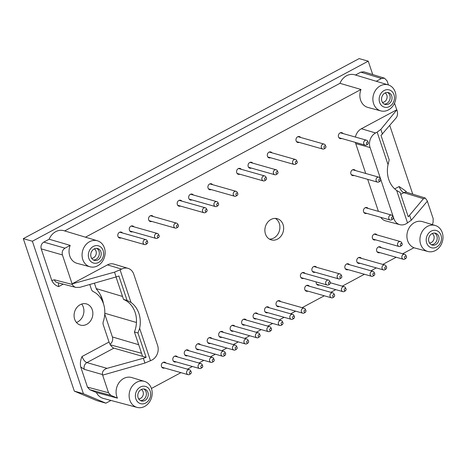 <?xml version="1.0" encoding="UTF-8"?>
<svg xmlns="http://www.w3.org/2000/svg" width="466" height="466" viewBox="0 0 466 466"><rect width="100%" height="100%" fill="white"/><g stroke="black" fill="none" stroke-linecap="round" stroke-linejoin="round"><path stroke-width="0.7" d="M96.328 288.716L96.532 289.316A31.298 26.306 -74.2 0 1 103.499 303.844M122.535 296.446L96.217 288.605A31.286 26.3 -74.2 0 1 97.074 289.491L96.532 289.316M96.217 288.605L94.4 283.165M104.763 314.136L112.393 336.953A5.802 4.876 -74.2 0 1 110.075 344.24L109.999 344.217M104.803 313.263L136.468 322.495M81.661 304.059A11.167 9.384 -74.2 0 1 76.441 322.46M74.315 391.12L96.811 400.597L105.887 403.172L83.391 393.694L32.375 241.225L23.3 238.65L74.315 391.12L83.391 393.694M372.724 74.554L368.239 61.163L359.164 58.588L23.3 238.65M89.775 284.493L91.639 290.056L92.734 291.326A25.024 21.034 105.8 0 1 103.073 322.216L103.033 324.103L109.032 342.044L82.022 356.525C80.461 360.002 80.03 363.486 80.729 366.969L84.329 369.357A5.12 4.27 -74 0 1 86.897 362.6C84.894 361.762 83.268 359.735 82.022 356.525M137.109 407.412A13.52 11.365 105.8 0 0 148.992 402.682A13.52 11.365 105.8 0 0 151.462 388.568A13.52 11.365 105.8 0 0 144.489 381.398A13.52 11.365 105.8 0 0 129.717 391.259A13.52 11.365 105.8 0 0 137.109 407.412L103.301 398.407A14.085 11.842 105.8 0 1 96.404 392.512L89.752 389.71L87.474 387.124L108.531 392.751L102.636 375.142L144.938 363.055L143.342 358.284L146.114 357.364L142.579 356.35L134.429 331.99L137.953 332.974L139.643 328.303A25.613 21.529 105.8 0 0 130.993 302.463L127.049 300.372L123.537 299.434A25.548 21.477 -74.2 0 1 134.429 331.99M123.537 299.434L116.017 276.955M127.049 300.372L118.888 275.983L116.121 276.926L114.525 272.15L121.661 269.109L107.442 264.886L72.09 283.841L62.415 254.937L41.212 248.867C40.536 245.966 41.392 243.712 43.781 242.11L49.157 239.227A14.085 11.842 -74.2 0 1 63.941 230.705L97.441 240.794A13.52 11.365 -74.2 0 1 98.198 241.056A13.52 11.365 -74.2 0 1 104.401 257.319A13.52 11.365 -74.2 0 1 90.06 266.808A13.52 11.365 -74.2 0 1 82.791 259.556A13.52 11.365 -74.2 0 1 85.371 245.297A13.52 11.365 -74.2 0 1 97.441 240.794M105.887 403.172L110.966 400.451M412.742 194.159L389.762 125.476M368.239 61.163L32.375 241.225M72.09 283.841L72.416 284.476L54.365 279.792L51.796 280.497C53.287 283.561 55.559 285.594 58.623 286.59L58.396 282.874M51.796 280.497L41.212 248.867M64.652 230.92L339.97 83.321A14.085 11.842 105.8 0 1 354.754 74.799L388.254 84.888A13.52 11.365 105.8 0 0 373.482 94.749A13.52 11.365 105.8 0 0 380.873 110.902A13.52 11.365 105.8 0 0 392.756 106.172A13.52 11.365 105.8 0 0 395.226 92.058A13.52 11.365 105.8 0 0 388.254 84.888M355.465 75.014L360.806 72.148L363.812 71.811M406.905 192.365L404.651 190.279L399.117 186.528C400.352 189.744 401.931 191.794 403.841 192.679L400.743 194.345M87.474 387.124L80.729 366.969M74.659 319.233A11.015 9.256 -74.2 0 1 76.762 307.624A11.015 9.256 -74.2 0 1 86.594 303.954A11.015 9.256 -74.2 0 1 92.373 317.037A11.015 9.256 -74.2 0 1 80.583 325.14A11.015 9.256 -74.2 0 1 74.659 319.233M376.283 81.282L381.45 78.515L360.806 72.148M361.389 258.345A3.076 2.58 105.8 0 0 360.154 257.459A3.076 2.58 105.8 0 0 357.434 258.508A3.076 2.58 105.8 0 0 356.857 261.735A3.076 2.58 105.8 0 0 358.476 263.372A3.076 2.58 105.8 0 0 359.991 263.273M316.181 281.918A3.076 2.58 105.8 0 0 316.309 283.474A3.076 2.58 105.8 0 0 317.928 285.11A3.076 2.58 105.8 0 0 319.443 285.011M309.372 286.229A3.076 2.58 105.8 0 0 308.137 285.349A3.076 2.58 105.8 0 0 304.811 287.598A3.076 2.58 105.8 0 0 306.459 291.262A3.076 2.58 105.8 0 0 307.974 291.157M280.701 301.601A3.076 2.58 105.8 0 0 279.466 300.716A3.076 2.58 105.8 0 0 276.74 301.77A3.076 2.58 105.8 0 0 276.169 304.991A3.076 2.58 105.8 0 0 277.788 306.634A3.076 2.58 105.8 0 0 279.303 306.529M257.762 313.898A3.076 2.58 105.8 0 0 256.527 313.012A3.076 2.58 105.8 0 0 253.807 314.067A3.076 2.58 105.8 0 0 253.23 317.288A3.076 2.58 105.8 0 0 254.85 318.93A3.076 2.58 105.8 0 0 256.364 318.826M234.823 326.194A3.076 2.58 105.8 0 0 233.588 325.315A3.076 2.58 105.8 0 0 230.868 326.363A3.076 2.58 105.8 0 0 230.291 329.584A3.076 2.58 105.8 0 0 231.911 331.227A3.076 2.58 105.8 0 0 233.425 331.122M211.884 338.491A3.076 2.58 105.8 0 0 210.655 337.611A3.076 2.58 105.8 0 0 207.929 338.66A3.076 2.58 105.8 0 0 207.358 341.881A3.076 2.58 105.8 0 0 208.978 343.524A3.076 2.58 105.8 0 0 210.486 343.419M188.951 350.787A3.076 2.58 105.8 0 0 187.716 349.908A3.076 2.58 105.8 0 0 184.996 350.956A3.076 2.58 105.8 0 0 184.42 354.177A3.076 2.58 105.8 0 0 186.039 355.82A3.076 2.58 105.8 0 0 187.553 355.715M376.977 234.911A3.076 2.58 105.8 0 0 375.742 234.025A3.076 2.58 105.8 0 0 372.421 236.279A3.076 2.58 105.8 0 0 374.064 239.943A3.076 2.58 105.8 0 0 375.579 239.839M368.117 208.43A3.076 2.58 105.8 0 0 366.882 207.551A3.076 2.58 105.8 0 0 364.162 208.599A3.076 2.58 105.8 0 0 363.585 211.826A3.076 2.58 105.8 0 0 365.204 213.463A3.076 2.58 105.8 0 0 366.719 213.358M355.442 170.544A3.076 2.58 105.8 0 0 354.207 169.659A3.076 2.58 105.8 0 0 351.481 170.707A3.076 2.58 105.8 0 0 350.91 173.935A3.076 2.58 105.8 0 0 352.529 175.571A3.076 2.58 105.8 0 0 354.043 175.472M343.069 133.567A3.076 2.58 105.8 0 0 341.834 132.682A3.076 2.58 105.8 0 0 339.108 133.73A3.076 2.58 105.8 0 0 338.537 136.957A3.076 2.58 105.8 0 0 340.157 138.594A3.076 2.58 105.8 0 0 341.671 138.495M300.652 137.458A3.076 2.58 105.8 0 0 299.417 136.579A3.076 2.58 105.8 0 0 296.696 137.627A3.076 2.58 105.8 0 0 296.126 140.854A3.076 2.58 105.8 0 0 297.739 142.491A3.076 2.58 105.8 0 0 299.254 142.386M271.981 152.831A3.076 2.58 105.8 0 0 270.746 151.951A3.076 2.58 105.8 0 0 268.026 152.999A3.076 2.58 105.8 0 0 267.449 156.226A3.076 2.58 105.8 0 0 269.068 157.863A3.076 2.58 105.8 0 0 270.583 157.758M252.729 163.152A3.076 2.58 105.8 0 0 251.494 162.273A3.076 2.58 105.8 0 0 248.774 163.321A3.076 2.58 105.8 0 0 248.203 166.543A3.076 2.58 105.8 0 0 249.817 168.185A3.076 2.58 105.8 0 0 251.331 168.08M241.26 169.304A3.076 2.58 105.8 0 0 240.031 168.418A3.076 2.58 105.8 0 0 237.305 169.467A3.076 2.58 105.8 0 0 236.734 172.694A3.076 2.58 105.8 0 0 238.353 174.331A3.076 2.58 105.8 0 0 239.862 174.226M212.589 184.67A3.076 2.58 105.8 0 0 211.354 183.79A3.076 2.58 105.8 0 0 208.634 184.839A3.076 2.58 105.8 0 0 208.063 188.066A3.076 2.58 105.8 0 0 209.677 189.703A3.076 2.58 105.8 0 0 211.191 189.598M193.338 194.992A3.076 2.58 105.8 0 0 192.109 194.112A3.076 2.58 105.8 0 0 189.382 195.161A3.076 2.58 105.8 0 0 188.812 198.382A3.076 2.58 105.8 0 0 190.431 200.025A3.076 2.58 105.8 0 0 191.94 199.92M181.874 201.143A3.076 2.58 105.8 0 0 180.639 200.258A3.076 2.58 105.8 0 0 177.913 201.306A3.076 2.58 105.8 0 0 177.342 204.533A3.076 2.58 105.8 0 0 178.961 206.17A3.076 2.58 105.8 0 0 180.476 206.071M153.197 216.509A3.076 2.58 105.8 0 0 151.968 215.63A3.076 2.58 105.8 0 0 149.242 216.678A3.076 2.58 105.8 0 0 148.671 219.905A3.076 2.58 105.8 0 0 150.291 221.542A3.076 2.58 105.8 0 0 151.8 221.437M133.952 226.831A3.076 2.58 105.8 0 0 132.717 225.952A3.076 2.58 105.8 0 0 129.991 227A3.076 2.58 105.8 0 0 129.42 230.221A3.076 2.58 105.8 0 0 131.039 231.864A3.076 2.58 105.8 0 0 132.554 231.759M122.482 232.983A3.076 2.58 105.8 0 0 121.247 232.097A3.076 2.58 105.8 0 0 118.527 233.146A3.076 2.58 105.8 0 0 117.95 236.373A3.076 2.58 105.8 0 0 119.57 238.01A3.076 2.58 105.8 0 0 121.084 237.91M166.013 363.084A3.076 2.58 105.8 0 0 164.778 362.204A3.076 2.58 105.8 0 0 162.057 363.253A3.076 2.58 105.8 0 0 161.481 366.474A3.076 2.58 105.8 0 0 163.1 368.117A3.076 2.58 105.8 0 0 164.615 368.012M177.482 356.939A3.076 2.58 105.8 0 0 176.247 356.053A3.076 2.58 105.8 0 0 173.527 357.102A3.076 2.58 105.8 0 0 172.95 360.329A3.076 2.58 105.8 0 0 174.569 361.966A3.076 2.58 105.8 0 0 176.084 361.866M200.421 344.642A3.076 2.58 105.8 0 0 199.186 343.757A3.076 2.58 105.8 0 0 196.46 344.805A3.076 2.58 105.8 0 0 195.889 348.032A3.076 2.58 105.8 0 0 197.508 349.669A3.076 2.58 105.8 0 0 199.023 349.57M223.354 332.345A3.076 2.58 105.8 0 0 222.119 331.46A3.076 2.58 105.8 0 0 219.399 332.508A3.076 2.58 105.8 0 0 218.828 335.736A3.076 2.58 105.8 0 0 220.447 337.372A3.076 2.58 105.8 0 0 221.956 337.267M246.293 320.043A3.076 2.58 105.8 0 0 245.058 319.163A3.076 2.58 105.8 0 0 242.337 320.212A3.076 2.58 105.8 0 0 241.761 323.439A3.076 2.58 105.8 0 0 243.38 325.076A3.076 2.58 105.8 0 0 244.895 324.971M269.231 307.746A3.076 2.58 105.8 0 0 267.997 306.867A3.076 2.58 105.8 0 0 265.276 307.915A3.076 2.58 105.8 0 0 264.7 311.142A3.076 2.58 105.8 0 0 266.319 312.779A3.076 2.58 105.8 0 0 267.834 312.674M305.09 273.449A3.076 2.58 105.8 0 0 303.861 272.563A3.076 2.58 105.8 0 0 301.135 273.612A3.076 2.58 105.8 0 0 300.564 276.839A3.076 2.58 105.8 0 0 302.184 278.476A3.076 2.58 105.8 0 0 303.698 278.377M316.56 267.298A3.076 2.58 105.8 0 0 315.331 266.418A3.076 2.58 105.8 0 0 312.004 268.666A3.076 2.58 105.8 0 0 313.653 272.33A3.076 2.58 105.8 0 0 315.162 272.226M349.512 264.711A3.076 2.58 105.8 0 0 348.277 263.826A3.076 2.58 105.8 0 0 345.556 264.874A3.076 2.58 105.8 0 0 344.98 268.101A3.076 2.58 105.8 0 0 346.599 269.738A3.076 2.58 105.8 0 0 348.114 269.639M381.252 247.691A3.076 2.58 105.8 0 0 380.017 246.811A3.076 2.58 105.8 0 0 377.297 247.86A3.076 2.58 105.8 0 0 376.72 251.087A3.076 2.58 105.8 0 0 378.34 252.723A3.076 2.58 105.8 0 0 379.854 252.619M265.463 234.014A11.015 9.256 105.8 0 0 271.264 239.885A11.015 9.256 105.8 0 0 281.015 236.122A11.015 9.256 105.8 0 0 283.072 224.571A11.015 9.256 105.8 0 0 277.27 218.694A11.015 9.256 105.8 0 0 267.519 222.457A11.015 9.256 105.8 0 0 265.463 234.014M108.531 392.751L110.809 395.337L117.438 398.133A13.735 11.545 105.8 0 1 118.935 382.819A13.735 11.545 105.8 0 1 131.709 377.547L144.489 381.398M435.296 225.492A13.52 11.365 -74.2 0 1 442.7 234.252A13.52 11.365 -74.2 0 1 439.269 247.434A13.52 11.365 -74.2 0 1 427.916 251.506A13.52 11.365 -74.2 0 1 420.647 244.254A13.52 11.365 -74.2 0 1 423.227 229.994A13.52 11.365 -74.2 0 1 435.296 225.492L422.516 221.641A13.735 11.545 105.8 0 0 407.709 231.02A13.735 11.545 105.8 0 0 413.954 247.72L402.671 253.766M396.176 257.249L382.802 264.414M376.307 267.898L370.924 270.787M364.429 274.264L342.254 286.159M335.759 289.636L330.784 292.304M324.289 295.788L302.114 307.677M295.619 311.16L290.644 313.822M284.149 317.305L279.175 319.973M272.68 323.456L267.705 326.118M261.21 329.602L256.242 332.27M249.747 335.753L244.772 338.415M238.277 341.898L233.303 344.566M226.808 348.05L221.833 350.712M215.339 354.195L210.364 356.863M203.869 360.346L198.895 363.014M192.4 366.492L187.425 369.159M180.936 372.643L151.427 388.458M432.302 224.589L433.065 222.573L433.188 218.7L427.339 201.219M380.804 217.354A11.266 9.471 105.8 0 0 385.627 220.878L399.84 224.659A11.033 9.273 -74.2 0 1 393.904 218.746L393.246 218.566M355.407 142.392A11.266 9.471 105.8 0 0 355.739 143.615L365.728 173.463M367.691 179.346L378.404 211.348M394.533 103.178L396.747 109.79L361.389 128.744A11.266 9.471 105.8 0 0 355.424 137.074M381.45 78.515L384.456 78.177L387.077 80.886L388.434 84.946M85.476 237.188L361.004 89.478A13.735 11.545 105.8 0 0 367.977 107.465L380.873 110.902M62.415 254.937C61.739 252.036 62.595 249.782 64.984 248.174L70.191 245.384A13.735 11.545 105.8 0 0 77.164 263.372L90.06 266.808M144.938 363.055L152.067 359.991A11.033 9.273 105.8 0 0 157.601 345.428L133.771 274.212A11.033 9.273 105.8 0 0 128.08 268.364L114.001 264.123A11.266 9.471 105.8 0 0 107.442 264.886M361.004 89.478L339.97 83.321M96.404 392.512L117.438 398.133M72.416 284.476C72.952 285.932 74.117 286.91 75.911 287.417L79.902 287.33L116.121 276.926M114.525 272.15L72.218 283.876M396.747 109.79L397.073 110.425C397.859 113.355 397.609 115.778 396.316 117.694L381.031 135.443L389.192 159.838L388.038 164.655L377.157 132.14L380.856 129.367L396.869 109.825M102.765 375.177L102.567 374.577L84.329 369.357M49.157 239.227L70.191 245.384M399.84 224.659A11.033 9.273 -74.2 0 0 406.014 223.849L411.274 220.272L427.421 201.126L425.248 198.015L406.859 192.347A5.12 4.311 107.1 0 0 403.841 192.679L423.431 198.72L425.248 198.015M407.564 223.016L396.683 190.495L400.102 192.435L408.263 216.824L423.431 198.72M396.683 190.495A25.613 21.529 -74.2 0 1 388.038 164.655M393.904 218.746L370.08 147.53A11.033 9.273 -74.2 0 1 375.608 132.967L377.157 132.14M128.08 268.364A11.033 9.273 105.8 0 0 121.661 269.109M143.342 358.284L107.017 368.356C103.481 369.637 102.002 371.711 102.567 374.577M142.579 356.35L113.873 348.137C111.887 347.287 110.273 345.259 109.032 342.044M146.114 357.364L137.953 332.974M426.67 242.972A8.965 7.532 -74.2 0 1 435.104 230.291A8.965 7.532 -74.2 0 1 439.735 244.126A8.965 7.532 -74.2 0 1 426.67 242.972M435.669 244.609A6.145 5.167 -74.2 0 1 432.157 245.046A6.145 5.167 -74.2 0 1 428.866 237.718A6.145 5.167 -74.2 0 1 435.512 233.216A6.145 5.167 -74.2 0 1 439.083 238.481A6.145 5.167 -74.2 0 1 435.669 244.609M393.956 94.685A8.965 7.532 105.8 0 0 380.891 93.532A8.965 7.532 105.8 0 0 385.522 107.366A8.965 7.532 105.8 0 0 393.956 94.685M388.621 104.005A6.145 5.167 -74.2 0 1 385.114 104.442A6.145 5.167 -74.2 0 1 381.817 97.114A6.145 5.167 -74.2 0 1 388.469 92.612A6.145 5.167 -74.2 0 1 392.034 97.877A6.145 5.167 -74.2 0 1 388.621 104.005M88.814 258.275A8.965 7.532 -74.2 0 1 97.248 245.594A8.965 7.532 -74.2 0 1 101.879 259.428A8.965 7.532 -74.2 0 1 88.814 258.275M97.813 259.911A6.145 5.167 -74.2 0 1 94.301 260.348A6.145 5.167 -74.2 0 1 91.01 253.021A6.145 5.167 -74.2 0 1 97.656 248.518A6.145 5.167 -74.2 0 1 101.227 253.784A6.145 5.167 -74.2 0 1 97.813 259.911M150.192 391.195A8.965 7.532 105.8 0 0 137.126 390.042A8.965 7.532 105.8 0 0 141.757 403.876A8.965 7.532 105.8 0 0 150.192 391.195M144.856 400.515A6.145 5.167 -74.2 0 1 141.349 400.952A6.145 5.167 -74.2 0 1 138.053 393.624A6.145 5.167 -74.2 0 1 144.705 389.122A6.145 5.167 -74.2 0 1 148.27 394.387A6.145 5.167 -74.2 0 1 144.856 400.515M143.738 388.964A6.145 5.167 -74.2 0 1 146.388 394.428A6.145 5.167 -74.2 0 1 142.986 399.985A6.145 5.167 -74.2 0 1 140.441 400.579M141.367 389.471A5.056 4.246 -74.2 0 1 143.12 395.063A5.056 4.246 -74.2 0 1 138.687 398.902M96.695 248.361A6.145 5.167 -74.2 0 1 99.34 253.824A6.145 5.167 -74.2 0 1 95.944 259.381A6.145 5.167 -74.2 0 1 93.398 259.976M94.318 248.867A5.056 4.246 -74.2 0 1 96.078 254.459A5.056 4.246 -74.2 0 1 91.645 258.298M434.545 233.058A6.145 5.167 -74.2 0 1 437.195 238.522A6.145 5.167 -74.2 0 1 433.799 244.079A6.145 5.167 -74.2 0 1 431.254 244.673M432.174 233.565A5.056 4.246 -74.2 0 1 433.933 239.157A5.056 4.246 -74.2 0 1 429.501 242.996M387.502 92.454A6.145 5.167 -74.2 0 1 390.153 97.918A6.145 5.167 -74.2 0 1 386.757 103.475A6.145 5.167 -74.2 0 1 384.205 104.069M385.132 92.961A5.056 4.246 -74.2 0 1 386.885 98.553A5.056 4.246 -74.2 0 1 382.452 102.392M269.447 239.11A11.015 9.256 105.8 0 0 279.309 223.499A11.015 9.256 105.8 0 0 275.324 218.403M386.174 268.859L385.155 269.587A2.563 2.155 -74.2 0 1 383.442 269.925A2.563 2.155 -74.2 0 1 382.091 268.556A2.563 2.155 -74.2 0 1 382.569 265.87A2.563 2.155 -74.2 0 1 384.84 264.997A2.563 2.155 -74.2 0 1 386.122 266.185L386.605 267.333A1.153 0.967 -74.2 0 1 384.794 268.399A1.153 0.967 -74.2 0 1 386.605 267.333M345.621 290.603L344.607 291.326A2.563 2.155 -74.2 0 1 342.894 291.664A2.563 2.155 -74.2 0 1 341.543 290.295A2.563 2.155 -74.2 0 1 342.021 287.609A2.563 2.155 -74.2 0 1 344.292 286.736A2.563 2.155 -74.2 0 1 345.574 287.924L346.057 289.071A1.153 0.967 -74.2 0 1 344.246 290.137A1.153 0.967 -74.2 0 1 346.057 289.071M334.151 296.749L333.138 297.471A2.563 2.155 -74.2 0 1 332.887 297.628A2.563 2.155 -74.2 0 1 331.425 297.809A2.563 2.155 -74.2 0 1 330.05 294.757A2.563 2.155 -74.2 0 1 332.823 292.881A2.563 2.155 -74.2 0 1 334.105 294.069L334.588 295.217A1.153 0.967 -74.2 0 1 332.782 296.312A1.153 0.967 -74.2 0 1 334.588 295.217M305.48 312.121L304.467 312.843A2.563 2.155 -74.2 0 1 302.754 313.181A2.563 2.155 -74.2 0 1 301.403 311.812A2.563 2.155 -74.2 0 1 301.881 309.127A2.563 2.155 -74.2 0 1 304.152 308.253A2.563 2.155 -74.2 0 1 305.434 309.441L305.917 310.589A1.153 0.967 -74.2 0 1 304.106 311.655A1.153 0.967 -74.2 0 1 305.917 310.589M282.547 324.418L281.528 325.14A2.563 2.155 -74.2 0 1 279.816 325.478A2.563 2.155 -74.2 0 1 278.464 324.109A2.563 2.155 -74.2 0 1 278.942 321.423A2.563 2.155 -74.2 0 1 281.214 320.55A2.563 2.155 -74.2 0 1 282.495 321.738L282.978 322.886A1.153 0.967 -74.2 0 1 281.167 323.952A1.153 0.967 -74.2 0 1 282.978 322.886M259.609 336.714L258.595 337.436A2.563 2.155 -74.2 0 1 256.877 337.774A2.563 2.155 -74.2 0 1 255.531 336.411A2.563 2.155 -74.2 0 1 256.009 333.72A2.563 2.155 -74.2 0 1 258.275 332.846A2.563 2.155 -74.2 0 1 259.556 334.035L260.04 335.182A1.153 0.967 -74.2 0 1 258.228 336.254A1.153 0.967 -74.2 0 1 260.04 335.182M236.67 349.011L235.656 349.733A2.563 2.155 -74.2 0 1 233.938 350.071A2.563 2.155 -74.2 0 1 232.592 348.708A2.563 2.155 -74.2 0 1 233.07 346.017A2.563 2.155 -74.2 0 1 235.336 345.143A2.563 2.155 -74.2 0 1 236.623 346.331L237.107 347.479A1.153 0.967 -74.2 0 1 235.295 348.551A1.153 0.967 -74.2 0 1 237.107 347.479M213.737 361.307L212.717 362.03A2.563 2.155 -74.2 0 1 211.005 362.367A2.563 2.155 -74.2 0 1 209.653 361.004A2.563 2.155 -74.2 0 1 210.131 358.313A2.563 2.155 -74.2 0 1 212.403 357.439A2.563 2.155 -74.2 0 1 213.684 358.628L214.168 359.775A1.153 0.967 -74.2 0 1 212.356 360.847A1.153 0.967 -74.2 0 1 214.168 359.775M401.762 245.431L400.743 246.153A2.563 2.155 -74.2 0 1 400.492 246.31A2.563 2.155 -74.2 0 1 399.03 246.491A2.563 2.155 -74.2 0 1 397.655 243.438A2.563 2.155 -74.2 0 1 400.428 241.563A2.563 2.155 -74.2 0 1 401.709 242.751L402.193 243.899A1.153 0.967 -74.2 0 1 400.393 244.994A1.153 0.967 -74.2 0 1 402.193 243.899M392.902 218.95L391.889 219.672A2.563 2.155 -74.2 0 1 390.17 220.01A2.563 2.155 -74.2 0 1 388.825 218.647A2.563 2.155 -74.2 0 1 389.302 215.962A2.563 2.155 -74.2 0 1 391.568 215.088A2.563 2.155 -74.2 0 1 392.85 216.276L393.333 217.424A1.153 0.967 -74.2 0 1 391.522 218.49A1.153 0.967 -74.2 0 1 393.333 217.424M380.221 181.064L379.208 181.787A2.563 2.155 -74.2 0 1 377.495 182.124A2.563 2.155 -74.2 0 1 376.144 180.756A2.563 2.155 -74.2 0 1 376.621 178.07A2.563 2.155 -74.2 0 1 378.893 177.196A2.563 2.155 -74.2 0 1 380.174 178.385L380.658 179.532A1.153 0.967 -74.2 0 1 378.846 180.598A1.153 0.967 -74.2 0 1 380.658 179.532M367.849 144.087L366.835 144.81A2.563 2.155 -74.2 0 1 365.123 145.147A2.563 2.155 -74.2 0 1 363.771 143.778A2.563 2.155 -74.2 0 1 364.249 141.093A2.563 2.155 -74.2 0 1 366.521 140.219A2.563 2.155 -74.2 0 1 367.802 141.408L368.286 142.555A1.153 0.967 -74.2 0 1 366.474 143.621A1.153 0.967 -74.2 0 1 368.286 142.555M325.437 147.978L324.423 148.701A2.563 2.155 -74.2 0 1 322.705 149.038A2.563 2.155 -74.2 0 1 321.359 147.675A2.563 2.155 -74.2 0 1 321.837 144.99A2.563 2.155 -74.2 0 1 324.103 144.116A2.563 2.155 -74.2 0 1 325.385 145.305L325.874 146.452A1.153 0.967 -74.2 0 1 324.056 147.518A1.153 0.967 -74.2 0 1 325.874 146.452M296.766 163.35L295.753 164.073A2.563 2.155 -74.2 0 1 294.034 164.411A2.563 2.155 -74.2 0 1 292.689 163.048A2.563 2.155 -74.2 0 1 293.166 160.356A2.563 2.155 -74.2 0 1 295.432 159.483A2.563 2.155 -74.2 0 1 296.714 160.671L297.197 161.819A1.153 0.967 -74.2 0 1 295.386 162.89A1.153 0.967 -74.2 0 1 297.197 161.819M277.515 173.672L276.501 174.395A2.563 2.155 -74.2 0 1 274.783 174.733A2.563 2.155 -74.2 0 1 273.437 173.369A2.563 2.155 -74.2 0 1 273.915 170.678A2.563 2.155 -74.2 0 1 276.181 169.805A2.563 2.155 -74.2 0 1 277.462 170.993L277.952 172.14A1.153 0.967 -74.2 0 1 276.134 173.212A1.153 0.967 -74.2 0 1 277.952 172.14M266.045 179.818L265.032 180.546A2.563 2.155 -74.2 0 1 263.313 180.884A2.563 2.155 -74.2 0 1 261.968 179.515A2.563 2.155 -74.2 0 1 262.445 176.83A2.563 2.155 -74.2 0 1 264.711 175.956A2.563 2.155 -74.2 0 1 265.999 177.144L266.482 178.292A1.153 0.967 -74.2 0 1 264.665 179.358A1.153 0.967 -74.2 0 1 266.482 178.292M237.375 195.19L236.361 195.912A2.563 2.155 -74.2 0 1 234.643 196.25A2.563 2.155 -74.2 0 1 233.297 194.887A2.563 2.155 -74.2 0 1 233.775 192.202A2.563 2.155 -74.2 0 1 236.041 191.322A2.563 2.155 -74.2 0 1 237.322 192.51L237.811 193.664A1.153 0.967 -74.2 0 1 235.994 194.73A1.153 0.967 -74.2 0 1 237.811 193.664M218.123 205.512L217.109 206.234A2.563 2.155 -74.2 0 1 215.391 206.572A2.563 2.155 -74.2 0 1 214.045 205.209A2.563 2.155 -74.2 0 1 214.523 202.518A2.563 2.155 -74.2 0 1 216.789 201.644A2.563 2.155 -74.2 0 1 218.076 202.832L218.56 203.98A1.153 0.967 -74.2 0 1 216.742 205.052A1.153 0.967 -74.2 0 1 218.56 203.98M206.654 211.663L205.64 212.385A2.563 2.155 -74.2 0 1 203.927 212.723A2.563 2.155 -74.2 0 1 202.576 211.354A2.563 2.155 -74.2 0 1 203.054 208.669A2.563 2.155 -74.2 0 1 205.325 207.795A2.563 2.155 -74.2 0 1 206.607 208.984L207.09 210.131A1.153 0.967 -74.2 0 1 205.279 211.197A1.153 0.967 -74.2 0 1 207.09 210.131M177.983 227.029L176.969 227.752A2.563 2.155 -74.2 0 1 175.251 228.09A2.563 2.155 -74.2 0 1 173.905 226.726A2.563 2.155 -74.2 0 1 174.383 224.041A2.563 2.155 -74.2 0 1 176.649 223.167A2.563 2.155 -74.2 0 1 177.936 224.356L178.42 225.503A1.153 0.967 -74.2 0 1 176.602 226.569A1.153 0.967 -74.2 0 1 178.42 225.503M158.731 237.351L157.718 238.074A2.563 2.155 -74.2 0 1 156.005 238.411A2.563 2.155 -74.2 0 1 154.654 237.048A2.563 2.155 -74.2 0 1 155.131 234.357A2.563 2.155 -74.2 0 1 157.403 233.483A2.563 2.155 -74.2 0 1 158.685 234.672L159.168 235.819A1.153 0.967 -74.2 0 1 157.357 236.891A1.153 0.967 -74.2 0 1 159.168 235.819M147.262 243.502L146.248 244.225A2.563 2.155 -74.2 0 1 144.536 244.563A2.563 2.155 -74.2 0 1 143.184 243.194A2.563 2.155 -74.2 0 1 143.662 240.508A2.563 2.155 -74.2 0 1 145.934 239.635A2.563 2.155 -74.2 0 1 147.215 240.823L147.699 241.97A1.153 0.967 -74.2 0 1 145.887 243.036A1.153 0.967 -74.2 0 1 147.699 241.97M190.798 373.604L189.779 374.326A2.563 2.155 -74.2 0 1 188.066 374.664A2.563 2.155 -74.2 0 1 186.715 373.301A2.563 2.155 -74.2 0 1 187.198 370.61A2.563 2.155 -74.2 0 1 189.464 369.736A2.563 2.155 -74.2 0 1 190.745 370.924L191.229 372.072A1.153 0.967 -74.2 0 1 189.417 373.144A1.153 0.967 -74.2 0 1 191.229 372.072M202.267 367.458L201.248 368.181A2.563 2.155 -74.2 0 1 199.535 368.519A2.563 2.155 -74.2 0 1 198.184 367.15A2.563 2.155 -74.2 0 1 198.662 364.464A2.563 2.155 -74.2 0 1 200.933 363.591A2.563 2.155 -74.2 0 1 202.215 364.779L202.698 365.927A1.153 0.967 -74.2 0 1 200.887 366.992A1.153 0.967 -74.2 0 1 202.698 365.927M225.2 355.156L224.187 355.884A2.563 2.155 -74.2 0 1 222.474 356.222A2.563 2.155 -74.2 0 1 221.123 354.853A2.563 2.155 -74.2 0 1 221.6 352.168A2.563 2.155 -74.2 0 1 223.872 351.294A2.563 2.155 -74.2 0 1 225.154 352.482L225.637 353.63A1.153 0.967 -74.2 0 1 223.826 354.696A1.153 0.967 -74.2 0 1 225.637 353.63M248.139 342.86L247.126 343.588A2.563 2.155 -74.2 0 1 245.407 343.925A2.563 2.155 -74.2 0 1 244.062 342.557A2.563 2.155 -74.2 0 1 244.539 339.871A2.563 2.155 -74.2 0 1 246.805 338.998A2.563 2.155 -74.2 0 1 248.087 340.186L248.576 341.333A1.153 0.967 -74.2 0 1 246.759 342.399A1.153 0.967 -74.2 0 1 248.576 341.333M271.078 330.563L270.059 331.285A2.563 2.155 -74.2 0 1 268.346 331.623A2.563 2.155 -74.2 0 1 266.995 330.26A2.563 2.155 -74.2 0 1 267.478 327.575A2.563 2.155 -74.2 0 1 269.744 326.701A2.563 2.155 -74.2 0 1 271.026 327.889L271.509 329.037A1.153 0.967 -74.2 0 1 269.697 330.103A1.153 0.967 -74.2 0 1 271.509 329.037M294.011 318.266L292.998 318.989A2.563 2.155 -74.2 0 1 291.285 319.327A2.563 2.155 -74.2 0 1 289.934 317.963A2.563 2.155 -74.2 0 1 290.411 315.278A2.563 2.155 -74.2 0 1 292.683 314.404A2.563 2.155 -74.2 0 1 293.964 315.593L294.448 316.74A1.153 0.967 -74.2 0 1 292.636 317.806A1.153 0.967 -74.2 0 1 294.448 316.74M329.876 283.969L328.862 284.691A2.563 2.155 -74.2 0 1 327.149 285.029A2.563 2.155 -74.2 0 1 325.798 283.66A2.563 2.155 -74.2 0 1 326.276 280.975A2.563 2.155 -74.2 0 1 328.542 280.101A2.563 2.155 -74.2 0 1 329.829 281.289L330.312 282.437A1.153 0.967 -74.2 0 1 328.501 283.503A1.153 0.967 -74.2 0 1 330.312 282.437M341.345 277.818L340.331 278.54A2.563 2.155 -74.2 0 1 340.075 278.697A2.563 2.155 -74.2 0 1 338.613 278.878A2.563 2.155 -74.2 0 1 337.244 275.825A2.563 2.155 -74.2 0 1 340.011 273.95A2.563 2.155 -74.2 0 1 341.293 275.138L341.782 276.286A1.153 0.967 -74.2 0 1 339.976 277.381A1.153 0.967 -74.2 0 1 341.782 276.286M374.291 275.231L373.278 275.954A2.563 2.155 -74.2 0 1 371.565 276.291A2.563 2.155 -74.2 0 1 370.214 274.923A2.563 2.155 -74.2 0 1 370.691 272.237A2.563 2.155 -74.2 0 1 372.963 271.363A2.563 2.155 -74.2 0 1 374.245 272.552L374.728 273.699A1.153 0.967 -74.2 0 1 372.917 274.765A1.153 0.967 -74.2 0 1 374.728 273.699M406.037 258.211L405.024 258.933A2.563 2.155 -74.2 0 1 403.306 259.271A2.563 2.155 -74.2 0 1 401.96 257.908A2.563 2.155 -74.2 0 1 402.438 255.217A2.563 2.155 -74.2 0 1 404.704 254.343A2.563 2.155 -74.2 0 1 405.985 255.531L406.474 256.679A1.153 0.967 -74.2 0 1 404.657 257.75A1.153 0.967 -74.2 0 1 406.474 256.679M103.079 302.684L100.516 295.03M112.393 336.953L138.682 344.7M130.993 302.463L120.111 269.942M58.623 286.59L63.225 284.126M394.702 188.893L399.117 186.528M89.752 389.71L110.809 395.337M382.452 134.138L380.856 129.367M64.984 248.174L43.781 242.11M411.274 220.272L409.678 215.502M370.08 147.53L355.739 143.615M375.608 132.967L361.389 128.744M150.518 360.818L139.643 328.303M107.017 368.356L86.897 362.6L113.873 348.137M54.365 279.792A5.12 4.299 104.5 0 0 57.149 282.547L75.911 287.417M110.366 344.846L141.548 353.269M427.916 251.506L413.866 247.761M384.467 78.177L363.818 71.811M384.84 264.997L358.639 257.564M383.442 269.925L357.241 262.492M344.292 286.736L330.4 282.792M342.894 291.664L316.694 284.231M332.823 292.881L306.622 285.448M331.425 297.809L305.224 290.376M304.152 308.253L277.952 300.82M302.754 313.181L276.554 305.748M281.214 320.55L255.013 313.117M279.816 325.478L253.615 318.045M258.275 332.846L232.08 325.414M256.877 337.774L230.682 330.342M235.336 345.143L209.141 337.71M233.938 350.071L207.743 342.638M212.403 357.439L186.202 350.007M211.005 362.367L184.804 354.935M400.428 241.563L374.227 234.13M399.03 246.491L372.829 239.058M391.568 215.088L365.367 207.655M390.17 220.01L363.969 212.583M378.893 177.196L352.692 169.764M377.495 182.124L351.294 174.692M366.521 140.219L340.32 132.787M365.123 145.147L338.922 137.715M324.103 144.116L297.908 136.684M322.705 149.038L296.51 141.612M295.432 159.483L269.231 152.05M294.034 164.411L267.839 156.978M276.181 169.805L249.986 162.372M274.783 174.733L248.588 167.3M264.711 175.956L238.516 168.523M263.313 180.884L237.118 173.451M236.041 191.322L209.846 183.895M234.643 196.25L208.448 188.817M216.789 201.644L190.594 194.211M215.391 206.572L189.196 199.139M205.325 207.795L179.125 200.363M203.927 212.723L177.727 205.29M176.649 223.167L150.454 215.735M175.251 228.09L149.056 220.663M157.403 233.483L131.202 226.051M156.005 238.411L129.804 230.979M145.934 239.635L119.733 232.202M144.536 244.563L118.335 237.13M189.464 369.736L163.263 362.303M188.066 374.664L161.865 367.231M200.933 363.591L174.733 356.158M199.535 368.519L173.335 361.086M223.872 351.294L197.671 343.861M222.474 356.222L196.273 348.789M246.805 338.998L220.61 331.565M245.407 343.925L219.212 336.493M269.744 326.701L243.543 319.268M268.346 331.623L242.145 324.196M292.683 314.404L266.482 306.972M291.285 319.327L265.084 311.9M328.542 280.101L302.347 272.668M327.149 285.029L300.949 277.596M340.011 273.95L313.816 266.517M338.613 278.878L312.418 271.445M372.963 271.363L346.762 263.931M371.565 276.291L345.364 268.859M404.704 254.343L378.508 246.91M403.306 259.271L377.111 251.838"/></g></svg>
